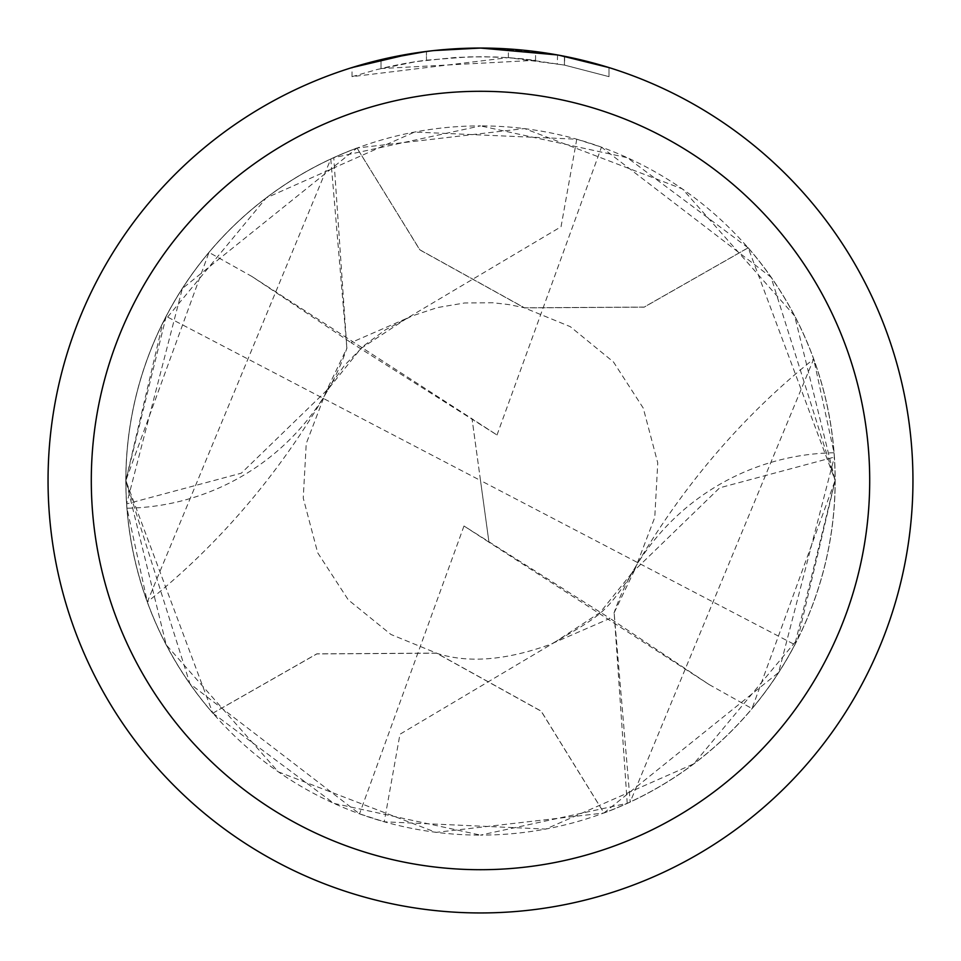 <?xml version="1.0" encoding="UTF-8"?>
<svg xmlns="http://www.w3.org/2000/svg" width="961" height="961" viewBox="0 0 961 961"><rect width="100%" height="100%" fill="white"/><g stroke="black" fill="none" stroke-linecap="round" stroke-linejoin="round"><path stroke-width="0.72" stroke-dasharray="4.8 3.6" d="M451.19 49.047L480.5 48.062A432.45 432.45 0 0 1 912.95 480.5A432.45 432.45 0 0 1 480.5 912.95A432.45 432.45 0 0 1 48.05 480.5A432.45 432.45 0 0 1 480.5 48.05L535.577 51.57L480.5 48.05L508.381 48.951L559.446 55.318M748.078 247.806L627.293 157.7L480.524 125.891A354.609 354.609 0 0 1 835.109 480.5A354.609 354.609 0 0 1 480.5 835.109L627.233 803.324A354.609 354.609 0 0 0 630.212 801.954L813.679 359.054L834.028 452.787A354.609 354.609 0 0 1 834.34 457.088L778.65 672.46L603.952 812.97L541.151 711.2L436.534 653.204L316.83 653.924L212.861 713.194A354.657 354.657 0 0 1 357.048 148.03L419.849 249.8L524.466 307.796L644.17 307.076L748.078 247.806A354.609 354.609 0 0 1 603.976 812.922M609.01 67.582L609.01 76.652L564.443 65.096L508.381 57.612L352.014 76.652L377.541 69.396L416.545 61.552L456.127 57.396L482.65 56.699L509.174 57.672L535.577 60.291L381.024 68.543A423.801 423.801 0 0 1 426.456 60.159L469.112 56.855L495.54 56.963L522.039 58.741L564.624 65.132L609.01 76.652L609.01 67.582L559.35 55.306M557.572 54.969L557.32 63.726M438.204 50.128L426.456 51.438L426.456 60.159L426.456 51.438A432.45 432.45 0 0 0 381.024 59.642L381.024 68.543L381.024 59.642M433.759 50.585L431.729 50.813M535.577 60.291L535.577 51.57M426.456 51.45L448.799 49.215M564.443 65.096L564.443 56.279L564.443 65.096M508.381 57.612L508.381 48.951M352.014 76.652L352.014 67.582L388.028 58.056L415.512 52.963L434 50.561L461.869 48.446L480.5 48.05M411.488 53.588L415.404 52.975M445.363 49.479L446.973 49.347M449.664 49.155L453.796 48.879M461.064 48.494L471.743 48.134M212.861 713.194L333.863 803.372L480.5 835.109A354.609 354.609 0 0 1 125.891 480.5A354.609 354.609 0 0 1 480.5 125.891L333.767 157.676A354.609 354.609 0 0 0 330.788 159.046L147.321 601.946L126.972 508.213A236.406 236.406 0 0 0 346.993 347.918L326.548 390.586L241.307 473.184L126.66 503.912L182.35 288.528L357.048 148.03M330.788 159.046L346.861 348.23L333.767 157.676M126.972 508.213A354.609 354.609 0 0 1 126.66 503.912M212.922 713.194A354.609 354.609 0 0 1 357.024 148.078M748.138 247.806A354.657 354.657 0 0 1 603.952 812.97M627.233 803.324L614.139 612.77L630.212 801.954M614.247 612.529L634.452 570.414L719.693 487.816L834.34 457.088M834.028 452.787A236.406 236.406 0 0 0 614.007 613.082M709.086 684.52L488.957 542.196L480.5 480.5L794.819 644.675L835.109 480.5L752.019 708.593L709.086 684.532L609.995 618.379M794.819 644.675A354.609 354.609 0 0 1 752.019 708.593M125.807 480.5A354.693 354.693 0 0 1 356.987 148.006L524.502 128.558L682.466 188.957L794.627 315.893L835.133 480.5L771.058 277.236L601.466 147.165L576.768 139.201L414.563 132.053L266.197 197.93L162.793 322.872L125.831 480.5L212.801 713.194A354.693 354.693 0 0 1 125.807 480.5M251.914 276.48L472.043 418.804L488.969 542.196L463.995 526.003L609.983 618.367L553.944 642.753L399.968 734.24L384.232 821.799L545.74 829.079L693.698 763.899L797.786 638.957L835.169 480.5L748.199 247.806A354.693 354.693 0 0 1 604.013 812.994L436.006 832.382L278.27 771.851L166.253 644.903L125.867 480.5L208.981 252.407L251.914 276.468L351.005 342.621M576.768 139.201L561.032 226.76L407.056 318.247L351.017 342.633L497.005 434.997L472.031 418.804L480.5 480.5L166.181 316.325A354.609 354.609 0 0 1 208.981 252.407M166.181 316.325L125.891 480.5L189.942 683.764L359.534 813.835L384.232 821.799M748.199 247.806L644.182 307.148L524.442 307.88L419.801 249.872L356.987 148.006M212.801 713.194L316.818 653.852L436.558 653.12L541.199 711.128L604.013 812.994M497.005 434.997L601.466 147.165M463.995 526.003L359.534 813.835M564.624 56.315L564.624 65.132M327.317 391.043C279.014 474.169 219.024 544.467 147.333 601.946M326.536 390.586L344.506 365.336L363.919 345.684L385.649 329.671L411.728 316.085L437.507 307.556L464.535 302.991L492.933 302.739L509.474 304.673L524.466 307.784M436.534 653.216C468.151 663.546 506.567 660.411 551.794 643.834C606.379 612.565 604.998 612.445 634.464 570.414M633.683 569.957C681.986 486.831 741.976 416.533 813.667 359.054M553.956 642.777L600.084 612.517L635.029 569.104L654.765 517.414L657.756 462.89L643.257 408.101L613.466 361.961L570.269 326.644L524.442 307.868M407.044 318.223L360.916 348.483L325.971 391.896L306.235 443.586L303.244 498.11L317.683 552.767L348.266 599.856L390.947 634.476L436.558 653.132"/><path stroke-width="1.44" d="M557.32 54.933L480.5 48.05A432.45 432.45 0 0 1 912.95 480.5A432.45 432.45 0 0 1 480.5 912.95A432.45 432.45 0 0 1 48.05 480.5A432.45 432.45 0 0 1 480.5 48.05L433.759 50.585M559.35 55.306L609.01 67.582M559.446 55.318L557.572 54.969M480.5 91.295A389.205 389.205 0 0 1 869.705 480.5A389.205 389.205 0 0 1 480.5 869.705A389.205 389.205 0 0 1 91.295 480.5A389.205 389.205 0 0 1 480.5 91.295M431.729 50.813L415.404 52.975M381.024 59.642L426.456 51.45M448.799 49.215L451.19 49.047M352.014 67.582L411.488 53.588M438.204 50.128L445.363 49.479M446.973 49.347L449.664 49.155M453.796 48.879L461.064 48.494M471.743 48.134L480.5 48.05"/></g></svg>
